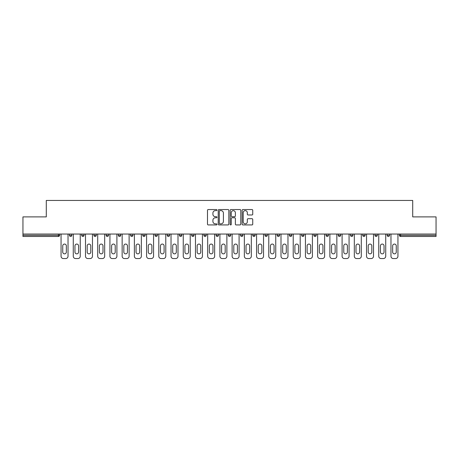 <?xml version="1.0" encoding="UTF-8"?>
<svg xmlns="http://www.w3.org/2000/svg" width="459" height="459" viewBox="0 0 459 459"><rect width="100%" height="100%" fill="white"/><g stroke="black" fill="none" stroke-linecap="round" stroke-linejoin="round"><path stroke-width="0.69" d="M216.969 210.09A0.539 0.539 0 0 0 216.43 209.551L208.26 209.551A0.769 0.769 0 0 0 207.491 210.32L207.491 224.164A0.769 0.769 0 0 0 208.26 224.933L216.43 224.933A0.539 0.539 0 0 0 216.969 224.394A0.539 0.539 0 0 0 216.43 223.854L215.374 223.854A2.461 2.461 0 0 1 212.913 221.393L212.913 220.24A2.461 2.461 0 0 1 215.374 217.778L216.43 217.778A0.539 0.539 0 0 0 216.969 217.239A0.539 0.539 0 0 0 216.43 216.705L215.374 216.705A2.461 2.461 0 0 1 212.913 214.244L212.913 213.091A2.461 2.461 0 0 1 215.374 210.629L216.43 210.629A0.539 0.539 0 0 0 216.969 210.09M251.968 214.973A0.769 0.769 0 0 0 252.737 214.204L252.737 210.32A0.769 0.769 0 0 0 251.968 209.551L242.897 209.551A0.769 0.769 0 0 0 242.128 210.32L242.128 224.164A0.769 0.769 0 0 0 242.897 224.933L251.968 224.933A0.769 0.769 0 0 0 252.737 224.164L252.737 219.471A0.769 0.769 0 0 0 251.968 218.702L248.089 218.702A0.769 0.769 0 0 0 247.321 219.471L247.321 221.795A2.054 2.054 0 0 1 245.261 223.854A2.054 2.054 0 0 1 243.207 221.795L243.207 212.689A2.054 2.054 0 0 1 245.261 210.629A2.054 2.054 0 0 1 247.321 212.689L247.321 214.204A0.769 0.769 0 0 0 248.089 214.973L251.968 214.973M22.95 234.044L22.95 216.889L46.29 216.889L46.29 200.44L412.71 200.44L412.71 216.889L436.05 216.889L436.05 234.044L22.95 234.044L22.95 235.295L58.431 235.295L58.431 234.044M228.829 210.32A0.769 0.769 0 0 0 228.06 209.551L218.989 209.551A0.769 0.769 0 0 0 218.22 210.32L218.22 224.164A0.769 0.769 0 0 0 218.989 224.933L228.06 224.933A0.769 0.769 0 0 0 228.829 224.164L228.829 210.32M230.94 209.551L240.011 209.551A0.769 0.769 0 0 1 240.78 210.32L240.78 224.164A0.769 0.769 0 0 1 240.011 224.933L236.133 224.933A0.769 0.769 0 0 1 235.364 224.164L235.364 218.547A0.769 0.769 0 0 0 234.595 217.778L232.019 217.778A0.769 0.769 0 0 0 231.25 218.547L231.25 224.394A0.539 0.539 0 0 1 230.711 224.933A0.539 0.539 0 0 1 230.171 224.394L230.171 210.32A0.769 0.769 0 0 1 230.94 209.551M59.607 234.044L59.607 235.295A1.176 1.176 0 0 1 58.431 236.471L22.95 236.471L22.95 235.295M436.05 234.044L436.05 236.471L400.569 236.471A1.176 1.176 0 0 1 399.393 235.295L399.393 234.044M69.475 234.044L69.475 235.295L69.475 234.044M58.431 236.471A1.176 1.176 0 0 0 59.607 235.295A1.176 1.176 0 0 1 58.431 236.471L58.431 235.295L59.607 235.295M70.652 236.471A1.176 1.176 0 0 1 69.475 235.295A1.176 1.176 0 0 0 70.652 236.471A1.176 1.176 0 0 0 71.828 235.295L71.828 234.044L71.828 235.295A1.176 1.176 0 0 1 70.652 236.471A1.176 1.176 0 0 1 69.475 235.295L71.828 235.295A1.176 1.176 0 0 1 70.652 236.471M81.696 234.044L81.696 235.295L81.696 234.044M84.043 234.044L84.043 235.295A1.176 1.176 0 0 1 82.872 236.471A1.176 1.176 0 0 1 81.696 235.295A1.176 1.176 0 0 0 82.872 236.471A1.176 1.176 0 0 0 84.043 235.295A1.176 1.176 0 0 1 82.872 236.471A1.176 1.176 0 0 1 81.696 235.295L84.043 235.295M93.917 234.044L93.917 235.295L93.917 234.044M96.264 234.044L96.264 235.295L96.264 234.044M106.132 235.295A1.176 1.176 0 0 0 107.308 236.471A1.176 1.176 0 0 0 108.485 235.295A1.176 1.176 0 0 1 107.308 236.471A1.176 1.176 0 0 0 108.485 235.295L108.485 234.044L108.485 235.295L106.132 235.295A1.176 1.176 0 0 0 107.308 236.471A1.176 1.176 0 0 1 106.132 235.295L106.132 234.044M118.353 235.295A1.176 1.176 0 0 0 119.529 236.471A1.176 1.176 0 0 0 120.706 235.295L120.706 234.044L120.706 235.295L118.353 235.295A1.176 1.176 0 0 0 119.529 236.471A1.176 1.176 0 0 1 118.353 235.295L118.353 234.044M132.921 234.044L132.921 235.295A1.176 1.176 0 0 1 131.744 236.471A1.176 1.176 0 0 1 130.574 235.295L130.574 234.044M143.965 236.471A1.176 1.176 0 0 0 145.142 235.295L145.142 234.044L145.142 235.295A1.176 1.176 0 0 1 143.965 236.471A1.176 1.176 0 0 1 142.789 235.295L142.789 234.044M155.01 234.044L155.01 235.295L155.01 234.044M157.362 234.044L157.362 235.295A1.176 1.176 0 0 1 156.186 236.471A1.176 1.176 0 0 1 155.01 235.295L157.362 235.295A1.176 1.176 0 0 1 156.186 236.471M169.578 234.044L169.578 235.295A1.176 1.176 0 0 1 168.407 236.471A1.176 1.176 0 0 1 167.231 235.295L167.231 234.044M180.622 236.471A1.176 1.176 0 0 0 181.798 235.295L181.798 234.044L181.798 235.295A1.176 1.176 0 0 1 180.622 236.471A1.176 1.176 0 0 1 179.446 235.295L179.446 234.044M194.019 234.044L194.019 235.295A1.176 1.176 0 0 1 192.843 236.471A1.176 1.176 0 0 1 191.667 235.295L191.667 234.044M203.888 234.044L203.888 235.295L203.888 234.044M206.234 234.044L206.234 235.295A1.176 1.176 0 0 1 205.064 236.471A1.176 1.176 0 0 1 203.888 235.295L206.234 235.295A1.176 1.176 0 0 1 205.064 236.471M218.455 234.044L218.455 235.295L216.109 235.295A1.176 1.176 0 0 0 217.279 236.471A1.176 1.176 0 0 1 216.109 235.295L216.109 234.044M229.5 236.471A1.176 1.176 0 0 0 230.676 235.295L230.676 234.044L230.676 235.295A1.176 1.176 0 0 1 229.5 236.471A1.176 1.176 0 0 1 228.324 235.295L228.324 234.044M242.891 234.044L242.891 235.295A1.176 1.176 0 0 1 241.721 236.471A1.176 1.176 0 0 1 240.545 235.295L240.545 234.044M252.766 234.044L252.766 235.295L252.766 234.044M255.112 234.044L255.112 235.295A1.176 1.176 0 0 1 253.936 236.471A1.176 1.176 0 0 1 252.766 235.295L255.112 235.295A1.176 1.176 0 0 1 253.936 236.471M267.333 234.044L267.333 235.295A1.176 1.176 0 0 1 266.157 236.471A1.176 1.176 0 0 1 264.981 235.295L264.981 234.044M277.202 235.295L279.554 235.295A1.176 1.176 0 0 1 278.378 236.471A1.176 1.176 0 0 0 279.554 235.295L279.554 234.044L279.554 235.295A1.176 1.176 0 0 1 278.378 236.471A1.176 1.176 0 0 1 277.202 235.295L277.202 234.044M291.769 234.044L291.769 235.295A1.176 1.176 0 0 1 290.593 236.471A1.176 1.176 0 0 1 289.422 235.295L289.422 234.044M301.638 234.044L301.638 235.295L301.638 234.044M303.99 234.044L303.99 235.295L303.99 234.044M313.858 234.044L313.858 235.295L313.858 234.044M316.211 234.044L316.211 235.295A1.176 1.176 0 0 1 315.035 236.471A1.176 1.176 0 0 1 313.858 235.295L316.211 235.295A1.176 1.176 0 0 1 315.035 236.471M326.079 234.044L326.079 235.295L326.079 234.044M328.426 234.044L328.426 235.295L328.426 234.044M338.294 234.044L338.294 235.295L338.294 234.044M340.647 234.044L340.647 235.295A1.176 1.176 0 0 1 339.471 236.471A1.176 1.176 0 0 1 338.294 235.295A1.176 1.176 0 0 0 339.471 236.471A1.176 1.176 0 0 0 340.647 235.295A1.176 1.176 0 0 1 339.471 236.471A1.176 1.176 0 0 1 338.294 235.295L340.647 235.295M352.868 234.044L352.868 235.295A1.176 1.176 0 0 1 351.692 236.471A1.176 1.176 0 0 1 350.515 235.295L350.515 234.044M365.083 234.044L365.083 235.295L362.736 235.295A1.176 1.176 0 0 0 363.912 236.471A1.176 1.176 0 0 1 362.736 235.295L362.736 234.044M377.304 234.044L377.304 235.295A1.176 1.176 0 0 1 376.128 236.471A1.176 1.176 0 0 1 374.957 235.295L374.957 234.044M387.172 234.044L387.172 235.295L387.172 234.044M389.525 234.044L389.525 235.295A1.176 1.176 0 0 1 388.348 236.471A1.176 1.176 0 0 1 387.172 235.295A1.176 1.176 0 0 0 388.348 236.471A1.176 1.176 0 0 1 387.172 235.295L389.525 235.295A1.176 1.176 0 0 1 388.348 236.471M95.088 236.471A1.176 1.176 0 0 1 93.917 235.295A1.176 1.176 0 0 0 95.088 236.471A1.176 1.176 0 0 0 96.264 235.295A1.176 1.176 0 0 1 95.088 236.471A1.176 1.176 0 0 1 93.917 235.295L96.264 235.295A1.176 1.176 0 0 1 95.088 236.471M217.279 236.471A1.176 1.176 0 0 0 218.455 235.295A1.176 1.176 0 0 1 217.279 236.471A1.176 1.176 0 0 1 216.109 235.295M302.814 236.471A1.176 1.176 0 0 1 301.638 235.295L303.99 235.295A1.176 1.176 0 0 1 302.814 236.471A1.176 1.176 0 0 0 303.99 235.295A1.176 1.176 0 0 1 302.814 236.471M327.256 236.471A1.176 1.176 0 0 1 326.079 235.295A1.176 1.176 0 0 0 327.256 236.471A1.176 1.176 0 0 0 328.426 235.295A1.176 1.176 0 0 1 327.256 236.471A1.176 1.176 0 0 1 326.079 235.295L328.426 235.295M363.912 236.471A1.176 1.176 0 0 0 365.083 235.295A1.176 1.176 0 0 1 363.912 236.471A1.176 1.176 0 0 1 362.736 235.295M219.832 210.629A0.539 0.539 0 0 0 219.293 211.169L219.293 223.315A0.539 0.539 0 0 0 219.832 223.854L220.945 223.854A2.461 2.461 0 0 0 223.407 221.393L223.407 213.091A2.461 2.461 0 0 0 220.945 210.629L219.832 210.629M235.364 212.724A2.054 2.054 0 0 0 233.304 210.67A2.054 2.054 0 0 0 231.25 212.724L231.25 215.937A0.769 0.769 0 0 0 232.019 216.705L234.595 216.705A0.769 0.769 0 0 0 235.364 215.937L235.364 212.724M66.343 245.869A1.802 1.802 0 0 0 64.541 244.068A1.802 1.802 0 0 0 62.74 245.869A1.802 1.802 0 0 1 64.541 244.068A1.802 1.802 0 0 1 66.343 245.869L66.343 252.06A1.802 1.802 0 0 1 64.541 253.861A1.802 1.802 0 0 1 62.74 252.06A1.802 1.802 0 0 0 64.541 253.861A1.802 1.802 0 0 0 66.343 252.06M61.058 234.044L61.058 256.208L61.058 234.044M63.405 258.56L65.677 258.56L63.405 258.56A2.352 2.352 0 0 1 61.058 256.208M68.03 234.044L68.03 256.208L68.03 234.044M62.74 252.06L62.74 245.869M65.677 258.56A2.352 2.352 0 0 0 68.03 256.208M78.564 245.869A1.802 1.802 0 0 0 76.762 244.068A1.802 1.802 0 0 0 74.96 245.869A1.802 1.802 0 0 1 76.762 244.068A1.802 1.802 0 0 1 78.564 245.869L78.564 252.06A1.802 1.802 0 0 1 76.762 253.861A1.802 1.802 0 0 1 74.96 252.06A1.802 1.802 0 0 0 76.762 253.861A1.802 1.802 0 0 0 78.564 252.06M73.274 234.044L73.274 256.208L73.274 234.044M75.626 258.56L77.898 258.56L75.626 258.56A2.352 2.352 0 0 1 73.274 256.208M80.245 234.044L80.245 256.208L80.245 234.044M90.784 245.869A1.802 1.802 0 0 0 88.983 244.068A1.802 1.802 0 0 0 87.181 245.869A1.802 1.802 0 0 1 88.983 244.068A1.802 1.802 0 0 1 90.784 245.869L90.784 252.06A1.802 1.802 0 0 1 88.983 253.861A1.802 1.802 0 0 1 87.181 252.06A1.802 1.802 0 0 0 88.983 253.861A1.802 1.802 0 0 0 90.784 252.06M85.494 234.044L85.494 256.208L85.494 234.044M87.847 258.56L90.113 258.56L87.847 258.56A2.352 2.352 0 0 1 85.494 256.208M92.466 234.044L92.466 256.208L92.466 234.044M103 245.869A1.802 1.802 0 0 0 101.198 244.068A1.802 1.802 0 0 0 99.396 245.869A1.802 1.802 0 0 1 101.198 244.068A1.802 1.802 0 0 1 103 245.869L103 252.06A1.802 1.802 0 0 1 101.198 253.861A1.802 1.802 0 0 1 99.396 252.06A1.802 1.802 0 0 0 101.198 253.861A1.802 1.802 0 0 0 103 252.06M97.715 234.044L97.715 256.208L97.715 234.044M100.062 258.56L102.334 258.56L100.062 258.56A2.352 2.352 0 0 1 97.715 256.208M104.686 234.044L104.686 256.208L104.686 234.044M115.22 245.869A1.802 1.802 0 0 0 113.419 244.068A1.802 1.802 0 0 0 111.617 245.869A1.802 1.802 0 0 1 113.419 244.068A1.802 1.802 0 0 1 115.22 245.869L115.22 252.06A1.802 1.802 0 0 1 113.419 253.861A1.802 1.802 0 0 1 111.617 252.06A1.802 1.802 0 0 0 113.419 253.861A1.802 1.802 0 0 0 115.22 252.06M109.93 234.044L109.93 256.208L109.93 234.044M112.283 258.56L114.555 258.56L112.283 258.56A2.352 2.352 0 0 1 109.93 256.208M116.902 234.044L116.902 256.208L116.902 234.044M127.441 245.869A1.802 1.802 0 0 0 125.64 244.068A1.802 1.802 0 0 0 123.838 245.869A1.802 1.802 0 0 1 125.64 244.068A1.802 1.802 0 0 1 127.441 245.869L127.441 252.06A1.802 1.802 0 0 1 125.64 253.861A1.802 1.802 0 0 1 123.838 252.06A1.802 1.802 0 0 0 125.64 253.861A1.802 1.802 0 0 0 127.441 252.06M122.151 234.044L122.151 256.208L122.151 234.044M124.504 258.56L126.776 258.56L124.504 258.56A2.352 2.352 0 0 1 122.151 256.208M129.122 234.044L129.122 256.208L129.122 234.044M74.96 252.06L74.96 245.869M77.898 258.56A2.352 2.352 0 0 0 80.245 256.208M87.181 252.06L87.181 245.869M90.113 258.56A2.352 2.352 0 0 0 92.466 256.208M99.396 252.06L99.396 245.869M102.334 258.56A2.352 2.352 0 0 0 104.686 256.208M111.617 252.06L111.617 245.869M114.555 258.56A2.352 2.352 0 0 0 116.902 256.208M123.838 252.06L123.838 245.869M126.776 258.56A2.352 2.352 0 0 0 129.122 256.208M139.656 245.869A1.802 1.802 0 0 0 137.855 244.068A1.802 1.802 0 0 0 136.053 245.869A1.802 1.802 0 0 1 137.855 244.068A1.802 1.802 0 0 1 139.656 245.869L139.656 252.06A1.802 1.802 0 0 1 137.855 253.861A1.802 1.802 0 0 1 136.053 252.06A1.802 1.802 0 0 0 137.855 253.861A1.802 1.802 0 0 0 139.656 252.06M134.372 234.044L134.372 256.208L134.372 234.044M136.719 258.56L138.991 258.56L136.719 258.56A2.352 2.352 0 0 1 134.372 256.208M141.343 234.044L141.343 256.208L141.343 234.044M136.053 252.06L136.053 245.869M138.991 258.56A2.352 2.352 0 0 0 141.343 256.208M151.877 245.869A1.802 1.802 0 0 0 150.076 244.068A1.802 1.802 0 0 0 148.274 245.869A1.802 1.802 0 0 1 150.076 244.068A1.802 1.802 0 0 1 151.877 245.869L151.877 252.06A1.802 1.802 0 0 1 150.076 253.861A1.802 1.802 0 0 1 148.274 252.06A1.802 1.802 0 0 0 150.076 253.861A1.802 1.802 0 0 0 151.877 252.06M146.587 234.044L146.587 256.208L146.587 234.044M148.94 258.56L151.212 258.56L148.94 258.56A2.352 2.352 0 0 1 146.587 256.208M153.564 234.044L153.564 256.208L153.564 234.044M148.274 252.06L148.274 245.869M151.212 258.56A2.352 2.352 0 0 0 153.564 256.208M164.098 245.869A1.802 1.802 0 0 0 162.297 244.068A1.802 1.802 0 0 0 160.495 245.869A1.802 1.802 0 0 1 162.297 244.068A1.802 1.802 0 0 1 164.098 245.869L164.098 252.06A1.802 1.802 0 0 1 162.297 253.861A1.802 1.802 0 0 1 160.495 252.06A1.802 1.802 0 0 0 162.297 253.861A1.802 1.802 0 0 0 164.098 252.06M158.808 234.044L158.808 256.208L158.808 234.044M161.161 258.56L163.433 258.56L161.161 258.56A2.352 2.352 0 0 1 158.808 256.208M165.779 234.044L165.779 256.208L165.779 234.044M160.495 252.06L160.495 245.869M163.433 258.56A2.352 2.352 0 0 0 165.779 256.208M176.313 245.869A1.802 1.802 0 0 0 174.512 244.068A1.802 1.802 0 0 0 172.71 245.869A1.802 1.802 0 0 1 174.512 244.068A1.802 1.802 0 0 1 176.313 245.869L176.313 252.06A1.802 1.802 0 0 1 174.512 253.861A1.802 1.802 0 0 1 172.71 252.06A1.802 1.802 0 0 0 174.512 253.861A1.802 1.802 0 0 0 176.313 252.06M171.029 234.044L171.029 256.208L171.029 234.044M173.376 258.56L175.648 258.56L173.376 258.56A2.352 2.352 0 0 1 171.029 256.208M178 234.044L178 256.208L178 234.044M172.71 252.06L172.71 245.869M175.648 258.56A2.352 2.352 0 0 0 178 256.208M188.534 245.869A1.802 1.802 0 0 0 186.733 244.068A1.802 1.802 0 0 0 184.931 245.869A1.802 1.802 0 0 1 186.733 244.068A1.802 1.802 0 0 1 188.534 245.869L188.534 252.06A1.802 1.802 0 0 1 186.733 253.861A1.802 1.802 0 0 1 184.931 252.06A1.802 1.802 0 0 0 186.733 253.861A1.802 1.802 0 0 0 188.534 252.06M183.25 234.044L183.25 256.208L183.25 234.044M185.597 258.56L187.869 258.56L185.597 258.56A2.352 2.352 0 0 1 183.25 256.208M190.221 234.044L190.221 256.208L190.221 234.044M184.931 252.06L184.931 245.869M187.869 258.56A2.352 2.352 0 0 0 190.221 256.208M200.755 245.869A1.802 1.802 0 0 0 198.954 244.068A1.802 1.802 0 0 0 197.152 245.869A1.802 1.802 0 0 1 198.954 244.068A1.802 1.802 0 0 1 200.755 245.869L200.755 252.06A1.802 1.802 0 0 1 198.954 253.861A1.802 1.802 0 0 1 197.152 252.06A1.802 1.802 0 0 0 198.954 253.861A1.802 1.802 0 0 0 200.755 252.06M195.465 234.044L195.465 256.208L195.465 234.044M197.818 258.56L200.09 258.56L197.818 258.56A2.352 2.352 0 0 1 195.465 256.208M202.436 234.044L202.436 256.208L202.436 234.044M197.152 252.06L197.152 245.869M200.09 258.56A2.352 2.352 0 0 0 202.436 256.208M212.97 245.869A1.802 1.802 0 0 0 211.169 244.068A1.802 1.802 0 0 0 209.367 245.869A1.802 1.802 0 0 1 211.169 244.068A1.802 1.802 0 0 1 212.97 245.869L212.97 252.06A1.802 1.802 0 0 1 211.169 253.861A1.802 1.802 0 0 1 209.367 252.06A1.802 1.802 0 0 0 211.169 253.861A1.802 1.802 0 0 0 212.97 252.06M207.686 234.044L207.686 256.208L207.686 234.044M210.038 258.56L212.305 258.56L210.038 258.56A2.352 2.352 0 0 1 207.686 256.208M214.657 234.044L214.657 256.208L214.657 234.044M209.367 252.06L209.367 245.869M212.305 258.56A2.352 2.352 0 0 0 214.657 256.208M225.191 245.869A1.802 1.802 0 0 0 223.39 244.068A1.802 1.802 0 0 0 221.588 245.869A1.802 1.802 0 0 1 223.39 244.068A1.802 1.802 0 0 1 225.191 245.869L225.191 252.06A1.802 1.802 0 0 1 223.39 253.861A1.802 1.802 0 0 1 221.588 252.06A1.802 1.802 0 0 0 223.39 253.861A1.802 1.802 0 0 0 225.191 252.06M219.907 234.044L219.907 256.208L219.907 234.044M222.254 258.56L224.526 258.56L222.254 258.56A2.352 2.352 0 0 1 219.907 256.208M226.878 234.044L226.878 256.208L226.878 234.044M221.588 252.06L221.588 245.869M224.526 258.56A2.352 2.352 0 0 0 226.878 256.208M237.412 245.869A1.802 1.802 0 0 0 235.61 244.068A1.802 1.802 0 0 0 233.809 245.869A1.802 1.802 0 0 1 235.61 244.068A1.802 1.802 0 0 1 237.412 245.869L237.412 252.06A1.802 1.802 0 0 1 235.61 253.861A1.802 1.802 0 0 1 233.809 252.06A1.802 1.802 0 0 0 235.61 253.861A1.802 1.802 0 0 0 237.412 252.06M232.122 234.044L232.122 256.208L232.122 234.044M234.474 258.56L236.746 258.56L234.474 258.56A2.352 2.352 0 0 1 232.122 256.208M239.093 234.044L239.093 256.208L239.093 234.044M233.809 252.06L233.809 245.869M236.746 258.56A2.352 2.352 0 0 0 239.093 256.208M249.633 245.869A1.802 1.802 0 0 0 247.831 244.068A1.802 1.802 0 0 0 246.03 245.869A1.802 1.802 0 0 1 247.831 244.068A1.802 1.802 0 0 1 249.633 245.869L249.633 252.06A1.802 1.802 0 0 1 247.831 253.861A1.802 1.802 0 0 1 246.03 252.06A1.802 1.802 0 0 0 247.831 253.861A1.802 1.802 0 0 0 249.633 252.06M244.343 234.044L244.343 256.208L244.343 234.044M246.695 258.56L248.962 258.56L246.695 258.56A2.352 2.352 0 0 1 244.343 256.208M251.314 234.044L251.314 256.208L251.314 234.044M246.03 252.06L246.03 245.869M248.962 258.56A2.352 2.352 0 0 0 251.314 256.208M261.848 245.869A1.802 1.802 0 0 0 260.046 244.068A1.802 1.802 0 0 0 258.245 245.869A1.802 1.802 0 0 1 260.046 244.068A1.802 1.802 0 0 1 261.848 245.869L261.848 252.06A1.802 1.802 0 0 1 260.046 253.861A1.802 1.802 0 0 1 258.245 252.06A1.802 1.802 0 0 0 260.046 253.861A1.802 1.802 0 0 0 261.848 252.06M256.564 234.044L256.564 256.208L256.564 234.044M258.91 258.56L261.182 258.56L258.91 258.56A2.352 2.352 0 0 1 256.564 256.208M263.535 234.044L263.535 256.208L263.535 234.044M258.245 252.06L258.245 245.869M261.182 258.56A2.352 2.352 0 0 0 263.535 256.208M274.069 245.869A1.802 1.802 0 0 0 272.267 244.068A1.802 1.802 0 0 0 270.466 245.869A1.802 1.802 0 0 1 272.267 244.068A1.802 1.802 0 0 1 274.069 245.869L274.069 252.06A1.802 1.802 0 0 1 272.267 253.861A1.802 1.802 0 0 1 270.466 252.06A1.802 1.802 0 0 0 272.267 253.861A1.802 1.802 0 0 0 274.069 252.06M268.779 234.044L268.779 256.208L268.779 234.044M271.131 258.56L273.403 258.56L271.131 258.56A2.352 2.352 0 0 1 268.779 256.208M275.75 234.044L275.75 256.208L275.75 234.044M270.466 252.06L270.466 245.869M273.403 258.56A2.352 2.352 0 0 0 275.75 256.208M286.29 245.869A1.802 1.802 0 0 0 284.488 244.068A1.802 1.802 0 0 0 282.687 245.869A1.802 1.802 0 0 1 284.488 244.068A1.802 1.802 0 0 1 286.29 245.869L286.29 252.06A1.802 1.802 0 0 1 284.488 253.861A1.802 1.802 0 0 1 282.687 252.06A1.802 1.802 0 0 0 284.488 253.861A1.802 1.802 0 0 0 286.29 252.06M281 234.044L281 256.208L281 234.044M283.352 258.56L285.624 258.56L283.352 258.56A2.352 2.352 0 0 1 281 256.208M287.971 234.044L287.971 256.208L287.971 234.044M282.687 252.06L282.687 245.869M285.624 258.56A2.352 2.352 0 0 0 287.971 256.208M298.505 245.869A1.802 1.802 0 0 0 296.703 244.068A1.802 1.802 0 0 0 294.902 245.869A1.802 1.802 0 0 1 296.703 244.068A1.802 1.802 0 0 1 298.505 245.869L298.505 252.06A1.802 1.802 0 0 1 296.703 253.861A1.802 1.802 0 0 1 294.902 252.06A1.802 1.802 0 0 0 296.703 253.861A1.802 1.802 0 0 0 298.505 252.06M293.221 234.044L293.221 256.208L293.221 234.044M295.567 258.56L297.839 258.56L295.567 258.56A2.352 2.352 0 0 1 293.221 256.208M300.192 234.044L300.192 256.208L300.192 234.044M294.902 252.06L294.902 245.869M297.839 258.56A2.352 2.352 0 0 0 300.192 256.208M310.726 245.869A1.802 1.802 0 0 0 308.924 244.068A1.802 1.802 0 0 0 307.123 245.869A1.802 1.802 0 0 1 308.924 244.068A1.802 1.802 0 0 1 310.726 245.869L310.726 252.06A1.802 1.802 0 0 1 308.924 253.861A1.802 1.802 0 0 1 307.123 252.06A1.802 1.802 0 0 0 308.924 253.861A1.802 1.802 0 0 0 310.726 252.06M305.436 234.044L305.436 256.208L305.436 234.044M307.788 258.56L310.06 258.56L307.788 258.56A2.352 2.352 0 0 1 305.436 256.208M312.413 234.044L312.413 256.208L312.413 234.044M307.123 252.06L307.123 245.869M310.06 258.56A2.352 2.352 0 0 0 312.413 256.208M322.947 245.869A1.802 1.802 0 0 0 321.145 244.068A1.802 1.802 0 0 0 319.344 245.869A1.802 1.802 0 0 1 321.145 244.068A1.802 1.802 0 0 1 322.947 245.869L322.947 252.06A1.802 1.802 0 0 1 321.145 253.861A1.802 1.802 0 0 1 319.344 252.06A1.802 1.802 0 0 0 321.145 253.861A1.802 1.802 0 0 0 322.947 252.06M317.657 234.044L317.657 256.208L317.657 234.044M320.009 258.56L322.281 258.56L320.009 258.56A2.352 2.352 0 0 1 317.657 256.208M324.628 234.044L324.628 256.208L324.628 234.044M319.344 252.06L319.344 245.869M322.281 258.56A2.352 2.352 0 0 0 324.628 256.208M335.162 245.869A1.802 1.802 0 0 0 333.36 244.068A1.802 1.802 0 0 0 331.559 245.869A1.802 1.802 0 0 1 333.36 244.068A1.802 1.802 0 0 1 335.162 245.869L335.162 252.06A1.802 1.802 0 0 1 333.36 253.861A1.802 1.802 0 0 1 331.559 252.06A1.802 1.802 0 0 0 333.36 253.861A1.802 1.802 0 0 0 335.162 252.06M329.878 234.044L329.878 256.208L329.878 234.044M332.224 258.56L334.496 258.56L332.224 258.56A2.352 2.352 0 0 1 329.878 256.208M336.849 234.044L336.849 256.208L336.849 234.044M331.559 252.06L331.559 245.869M334.496 258.56A2.352 2.352 0 0 0 336.849 256.208M347.383 245.869A1.802 1.802 0 0 0 345.581 244.068A1.802 1.802 0 0 0 343.78 245.869A1.802 1.802 0 0 1 345.581 244.068A1.802 1.802 0 0 1 347.383 245.869L347.383 252.06A1.802 1.802 0 0 1 345.581 253.861A1.802 1.802 0 0 1 343.78 252.06A1.802 1.802 0 0 0 345.581 253.861A1.802 1.802 0 0 0 347.383 252.06M342.098 234.044L342.098 256.208L342.098 234.044M344.445 258.56L346.717 258.56L344.445 258.56A2.352 2.352 0 0 1 342.098 256.208M349.069 234.044L349.069 256.208L349.069 234.044M343.78 252.06L343.78 245.869M346.717 258.56A2.352 2.352 0 0 0 349.069 256.208M359.604 245.869A1.802 1.802 0 0 0 357.802 244.068A1.802 1.802 0 0 0 356 245.869A1.802 1.802 0 0 1 357.802 244.068A1.802 1.802 0 0 1 359.604 245.869L359.604 252.06A1.802 1.802 0 0 1 357.802 253.861A1.802 1.802 0 0 1 356 252.06A1.802 1.802 0 0 0 357.802 253.861A1.802 1.802 0 0 0 359.604 252.06M354.314 234.044L354.314 256.208L354.314 234.044M356.666 258.56L358.938 258.56L356.666 258.56A2.352 2.352 0 0 1 354.314 256.208M361.285 234.044L361.285 256.208L361.285 234.044M356 252.06L356 245.869M358.938 258.56A2.352 2.352 0 0 0 361.285 256.208M371.819 245.869A1.802 1.802 0 0 0 370.017 244.068A1.802 1.802 0 0 0 368.216 245.869A1.802 1.802 0 0 1 370.017 244.068A1.802 1.802 0 0 1 371.819 245.869L371.819 252.06A1.802 1.802 0 0 1 370.017 253.861A1.802 1.802 0 0 1 368.216 252.06A1.802 1.802 0 0 0 370.017 253.861A1.802 1.802 0 0 0 371.819 252.06M366.534 234.044L366.534 256.208L366.534 234.044M368.887 258.56L371.153 258.56L368.887 258.56A2.352 2.352 0 0 1 366.534 256.208M373.506 234.044L373.506 256.208L373.506 234.044M368.216 252.06L368.216 245.869M371.153 258.56A2.352 2.352 0 0 0 373.506 256.208M384.04 245.869A1.802 1.802 0 0 0 382.238 244.068A1.802 1.802 0 0 0 380.436 245.869A1.802 1.802 0 0 1 382.238 244.068A1.802 1.802 0 0 1 384.04 245.869L384.04 252.06A1.802 1.802 0 0 1 382.238 253.861A1.802 1.802 0 0 1 380.436 252.06A1.802 1.802 0 0 0 382.238 253.861A1.802 1.802 0 0 0 384.04 252.06M378.755 234.044L378.755 256.208L378.755 234.044M381.102 258.56L383.374 258.56L381.102 258.56A2.352 2.352 0 0 1 378.755 256.208M385.726 234.044L385.726 256.208L385.726 234.044M380.436 252.06L380.436 245.869M383.374 258.56A2.352 2.352 0 0 0 385.726 256.208M396.26 245.869A1.802 1.802 0 0 0 394.459 244.068A1.802 1.802 0 0 0 392.657 245.869A1.802 1.802 0 0 1 394.459 244.068A1.802 1.802 0 0 1 396.26 245.869L396.26 252.06A1.802 1.802 0 0 1 394.459 253.861A1.802 1.802 0 0 1 392.657 252.06A1.802 1.802 0 0 0 394.459 253.861A1.802 1.802 0 0 0 396.26 252.06M390.97 234.044L390.97 256.208L390.97 234.044M393.323 258.56L395.595 258.56L393.323 258.56A2.352 2.352 0 0 1 390.97 256.208M397.942 234.044L397.942 256.208L397.942 234.044M392.657 252.06L392.657 245.869M395.595 258.56A2.352 2.352 0 0 0 397.942 256.208M400.569 234.044L400.569 235.295L436.05 235.295M399.393 235.295L400.569 235.295L400.569 236.471M119.529 236.471A1.176 1.176 0 0 0 120.706 235.295M131.744 236.471A1.176 1.176 0 0 0 132.921 235.295L130.574 235.295M145.142 235.295L142.789 235.295M168.407 236.471A1.176 1.176 0 0 0 169.578 235.295L167.231 235.295M181.798 235.295L179.446 235.295M192.843 236.471A1.176 1.176 0 0 0 194.019 235.295L191.667 235.295M230.676 235.295L228.324 235.295M241.721 236.471A1.176 1.176 0 0 0 242.891 235.295L240.545 235.295M266.157 236.471A1.176 1.176 0 0 0 267.333 235.295L264.981 235.295M290.593 236.471A1.176 1.176 0 0 0 291.769 235.295L289.422 235.295M351.692 236.471A1.176 1.176 0 0 0 352.868 235.295L350.515 235.295M376.128 236.471A1.176 1.176 0 0 0 377.304 235.295L374.957 235.295"/></g></svg>

